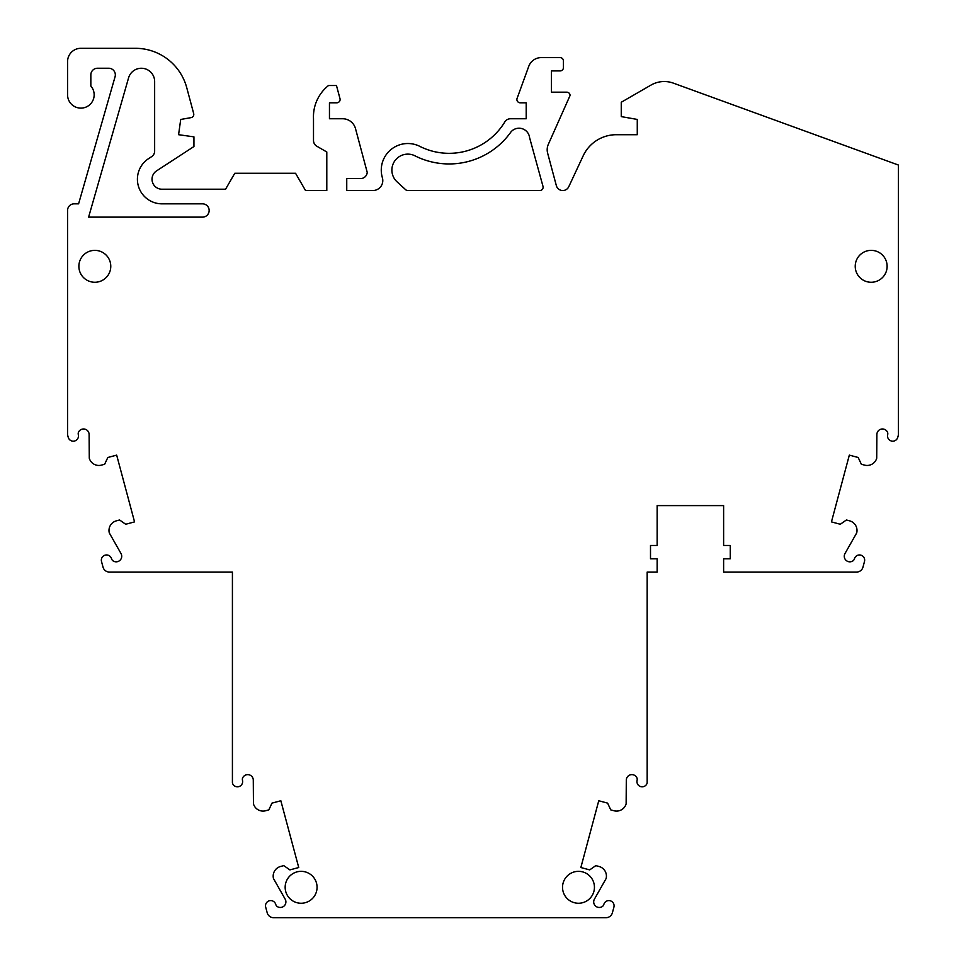 <?xml version="1.0" encoding="UTF-8"?>
<svg xmlns="http://www.w3.org/2000/svg" width="966" height="966" viewBox="0 0 966 966"><rect width="100%" height="100%" fill="white"/><g stroke="black" fill="none" stroke-linecap="round" stroke-linejoin="round"><path stroke-width="1.45" d="M88.606 217.133L202.498 217.133A6.641 6.641 0 0 0 209.151 210.479A6.641 6.641 0 0 0 202.498 203.838L161.998 203.838A24.597 24.597 0 0 1 148.571 158.641L151.626 156.649A6.641 6.641 0 0 0 154.645 151.07L154.645 81.53A13.295 13.295 0 0 0 128.575 77.872L88.606 217.133M317.065 887.295A15.951 15.951 0 0 1 293.133 901.109A15.951 15.951 0 0 1 293.133 873.481A15.951 15.951 0 0 1 317.065 887.295M647.172 572.065L647.172 782.967A5.204 5.204 0 0 1 640.796 786.638A5.204 5.204 0 0 1 637.125 780.262L637.198 779.574A3.321 3.321 0 0 0 636.896 777.811A5.567 5.567 0 0 0 626.306 779.96L626.137 803.857A9.974 9.974 0 0 1 613.965 810.752L610.754 809.882L607.602 803.12L598.751 800.754L580.856 867.528L589.707 869.895L595.817 865.621L599.029 866.478A9.974 9.974 0 0 1 606.129 878.529L594.332 899.31A5.567 5.567 0 0 0 602.434 906.47A3.321 3.321 0 0 0 603.569 905.094L603.847 904.454A5.204 5.204 0 0 1 610.222 900.771A5.204 5.204 0 0 1 613.905 907.146L612.396 912.773A6.641 6.641 0 0 1 605.972 917.7L273.62 917.7A6.641 6.641 0 0 1 267.196 912.773L265.686 907.146A5.204 5.204 0 0 1 269.369 900.771A5.204 5.204 0 0 1 275.745 904.454L276.022 905.094A3.321 3.321 0 0 0 277.157 906.47A5.567 5.567 0 0 0 285.26 899.31L273.475 878.529A9.974 9.974 0 0 1 280.563 866.478L283.775 865.621L289.885 869.895L298.736 867.528L280.84 800.754L271.989 803.12L268.838 809.882L265.626 810.752A9.974 9.974 0 0 1 253.454 803.857L253.285 779.96A5.567 5.567 0 0 0 242.695 777.811A3.321 3.321 0 0 0 242.394 779.574L242.466 780.262A5.204 5.204 0 0 1 238.795 786.638A5.204 5.204 0 0 1 232.42 782.967L232.42 572.065L109.448 572.065A6.641 6.641 0 0 1 103.024 567.139L101.515 561.512A5.204 5.204 0 0 1 105.197 555.136A5.204 5.204 0 0 1 111.573 558.819L111.851 559.459A3.321 3.321 0 0 0 112.986 560.835A5.567 5.567 0 0 0 121.088 553.675L109.291 532.906A9.974 9.974 0 0 1 116.379 520.843L119.591 519.986L125.701 524.26L134.552 521.894L116.669 455.119L107.818 457.498L104.654 464.248L101.454 465.117A9.974 9.974 0 0 1 89.283 458.222L89.114 434.326A5.567 5.567 0 0 0 78.512 432.176A3.321 3.321 0 0 0 78.222 433.939L78.294 434.64A5.204 5.204 0 0 1 74.611 441.003A5.204 5.204 0 0 1 68.236 437.332L67.572 434.845L67.572 210.407A6.569 6.569 0 0 1 74.141 203.838L78.596 203.838L115.075 76.725A6.641 6.641 0 0 0 108.687 68.236L97.481 68.236A6.641 6.641 0 0 0 90.84 74.889L90.84 86.034A13.295 13.295 0 0 1 85.563 107.262A13.295 13.295 0 0 1 67.572 94.825L67.572 61.595A13.295 13.295 0 0 1 80.866 48.3L135.397 48.3A53.178 53.178 0 0 1 186.752 87.713L193.683 113.553A3.284 3.284 0 0 1 191.075 117.635L180.714 119.458L178.577 134.697L193.937 136.858L193.937 146.53L156.552 170.885A9.974 9.974 0 0 0 161.998 189.215L225.561 189.215L234.774 173.264L295.548 173.264L305.534 190.544L326.798 190.544L326.798 151.988L316.836 146.228A6.641 6.641 0 0 1 313.503 140.481L313.503 118.758A39.884 39.884 0 0 1 328.5 85.527L336.47 85.527L339.984 98.617A3.321 3.321 0 0 1 336.772 102.807L329.454 102.807L329.454 118.758L342.652 118.758A13.295 13.295 0 0 1 355.5 128.611L367.213 172.334A6.641 6.641 0 0 1 360.584 178.577L346.746 178.577L346.746 190.544L372.828 190.544A9.974 9.974 0 0 0 382.379 177.72A26.589 26.589 0 0 1 420.258 146.591A65.133 65.133 0 0 0 504.795 121.957A6.641 6.641 0 0 1 510.483 118.758L526.204 118.758L526.204 102.807L520.227 102.807A3.321 3.321 0 0 1 517.208 98.073L528.752 66.352A13.295 13.295 0 0 1 541.25 57.61L560.099 57.61A3.321 3.321 0 0 1 563.432 60.93L563.432 67.572A3.321 3.321 0 0 1 560.099 70.904L551.465 70.904L551.465 92.168L566.752 92.168A3.321 3.321 0 0 1 570.073 95.489L548.338 144.308A13.295 13.295 0 0 0 547.637 153.159L556.344 185.617A6.641 6.641 0 0 0 568.781 186.704L583.186 155.816A36.563 36.563 0 0 1 616.32 134.709L637.27 134.709L637.27 119.434L621.259 116.608L621.259 102.251L650.975 85.093A26.589 26.589 0 0 1 673.362 83.136L898.428 165.053L898.428 434.845L897.764 437.332A5.204 5.204 0 0 1 891.389 441.003A5.204 5.204 0 0 1 887.706 434.64L887.778 433.939A3.321 3.321 0 0 0 887.488 432.176A5.567 5.567 0 0 0 876.887 434.326L876.717 458.222A9.974 9.974 0 0 1 864.546 465.117L861.346 464.248L858.182 457.498L849.331 455.119L831.448 521.894L840.299 524.26L846.409 519.986L849.621 520.843A9.974 9.974 0 0 1 856.709 532.906L844.912 553.675A5.567 5.567 0 0 0 853.014 560.835A3.321 3.321 0 0 0 854.149 559.459L854.427 558.819A5.204 5.204 0 0 1 860.803 555.136A5.204 5.204 0 0 1 864.485 561.512L862.976 567.139A6.641 6.641 0 0 1 856.552 572.065L723.619 572.065L723.619 558.771L730.26 558.771L730.26 545.476L723.619 545.476L723.619 505.604L657.146 505.604L657.146 545.476L650.504 545.476L650.504 558.771L657.146 558.771L657.146 572.065L647.172 572.065M594.44 887.295A15.951 15.951 0 0 1 570.508 901.109A15.951 15.951 0 0 1 570.508 873.481A15.951 15.951 0 0 1 594.44 887.295M94.825 250.363A15.951 15.951 0 0 1 110.776 266.314A15.951 15.951 0 0 1 94.825 282.265A15.951 15.951 0 0 1 78.874 266.314A15.951 15.951 0 0 1 94.825 250.363M397.086 181.874A15.951 15.951 0 0 1 415.404 156.045A75.771 75.771 0 0 0 511.038 131.823A10.638 10.638 0 0 1 529.597 137.691L542.989 186.341A3.321 3.321 0 0 1 539.789 190.544L407.857 190.544A3.321 3.321 0 0 1 405.611 189.674L397.086 181.874M871.175 250.363A15.951 15.951 0 0 1 887.126 266.314A15.951 15.951 0 0 1 871.175 282.265A15.951 15.951 0 0 1 855.224 266.314A15.951 15.951 0 0 1 871.175 250.363"/></g></svg>
